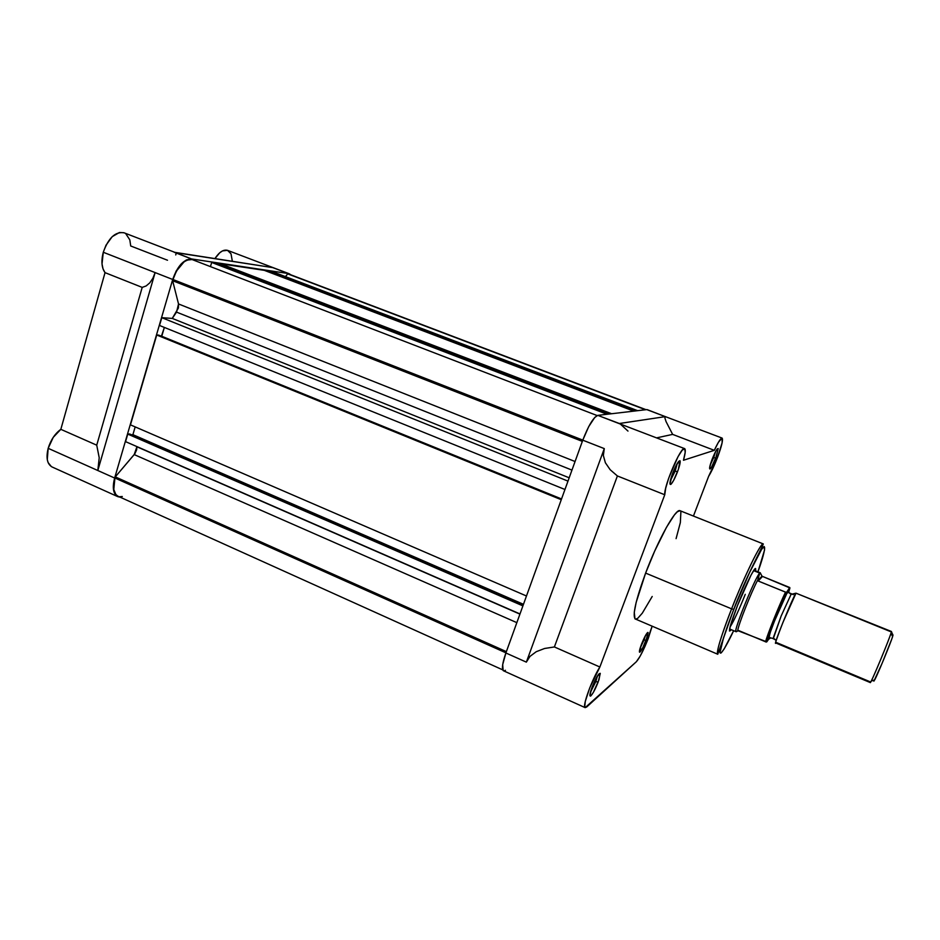 <?xml version="1.0" encoding="UTF-8"?>
<svg xmlns="http://www.w3.org/2000/svg" width="940" height="940" viewBox="0 0 940 940"><rect width="100%" height="100%" fill="white"/><g stroke="black" fill="none" stroke-linecap="round" stroke-linejoin="round"><path stroke-width="1.41" d="M174.817 252.331L124.104 232.814C115.409 231.381 108.476 237.867 103.271 252.261L102.025 263.964L103.024 268.875L105.033 272.647L60.83 429.333L105.033 272.647L142.198 287.393L146.147 285.948L149.801 282.834L152.879 278.264L155.124 272.588L103.271 252.261C101.038 261.05 101.626 267.841 105.033 272.647L142.198 287.393L96.726 445.172L60.83 429.333L53.239 437.347L48.175 448.321L114.645 478.037L113.446 489.399L115.35 494.64L117.03 496.238L120.073 497.166L117.77 496.637C113.2 493.958 112.154 487.754 114.645 478.037L48.175 448.321C45.849 457.921 47.165 464.16 52.135 467.004L117.723 496.614M167.508 260.239L130.719 245.986L129.826 239.876L125.796 233.731M123.869 232.721L119.415 232.509L112.224 236.645L106.032 245.164L103.271 252.261L172.701 279.474C177.472 266.008 183.746 259.17 191.549 258.947L174.112 252.226L272.776 267.618L289.238 273.763L290.836 274.821L288.368 273.54L191.549 258.947L175.298 252.519M289.203 273.752L227.633 250.381C223.52 249.229 219.29 251.967 214.919 258.594L219.76 252.754L222.475 250.91L227.468 250.322L231.005 253.788L232.368 261.32M175.475 252.601L272.776 267.618L288.368 273.54L191.549 258.947L186.39 259.933L180.974 264.175L176.156 271.049L172.701 279.474L114.645 478.037L172.701 279.474L155.124 272.588L97.819 470.517L99.217 457.757L96.726 445.172L60.83 429.333C54.943 433.704 50.725 440.038 48.175 448.321L47.282 459.613L48.116 462.574L51.324 466.569M155.124 272.588L152.879 278.264L149.801 282.834L146.147 285.948L142.198 287.393L96.726 445.172L99.217 457.757L97.819 470.517L155.124 272.588M176.215 253.189L175.733 254.94M597.135 415.551L192.054 259.534C184.263 259.123 177.895 265.785 172.972 279.509L582.8 440.108L172.972 279.509L176.497 270.99L184.158 261.731L186.919 260.122L192.054 259.534L597.135 415.551M506.378 651.632L115.267 476.886L114.915 478.014L505.943 652.842L114.915 478.014L115.267 476.886L134.855 453.75L136.688 449.673L136.888 446.582L519.926 614.125L136.911 446.782L134.197 454.596L516.847 622.644L134.197 454.596L115.267 476.886L506.378 651.632M285.431 276.618L287.746 273.892L289.132 274.175L645.486 409.758L287.746 273.892L285.431 276.618M122.294 496.52L119.815 496.708M118.005 496.238L115.867 494.581L113.787 489.458L114.915 478.014C112.483 487.519 113.505 493.594 117.982 496.214L502.736 669.868M125.561 441.636L127.758 434.092L129.65 433.963L523.239 604.984L129.65 433.963L127.758 434.092L522.91 605.889L127.758 434.092L125.561 441.636L519.996 613.949L125.561 441.636M131.518 434.774L132.904 434.668L135.184 426.889L132.904 434.668L523.474 604.314L132.904 434.668L131.518 434.774M130.46 424.856L156.733 335.004L158.59 335.087L561.497 499.07L158.59 335.087L156.733 335.004L561.262 499.704L156.733 335.004L130.46 424.856L526.482 595.995L130.46 424.856M161.422 336.238L164.347 327.426L161.762 336.262L561.533 498.952L161.422 336.238M159.518 325.475L161.809 317.673L172.267 318.413L178.412 307.979L178.53 303.961L172.631 280.708L172.972 279.509L172.631 280.708L582.33 441.389L172.631 280.708L178.53 303.961L575.057 461.517L178.53 303.961L176.544 312.115L172.267 318.413L569.182 477.79L172.267 318.413L161.809 317.673L567.983 481.115L161.809 317.673L159.518 325.475L564.952 489.493L159.518 325.475M210.442 266.619L211.688 262.448L215.73 263.059L609.12 414.035L215.73 263.059L211.688 262.448L607.052 414.27L211.688 262.448L210.442 266.619M220.301 264.81L220.606 263.788L264.293 270.344L633.76 411.132L264.293 270.344L220.606 263.788L611.611 413.741L220.606 263.788L220.301 264.81M268.276 271.86L268.546 270.978L271.977 271.495L637.637 410.674L271.977 271.495L268.546 270.978L635.91 410.886L268.546 270.978L268.276 271.86M571.966 470.106L176.544 312.115L571.966 470.106M710.158 465.159L713.707 457.545L715.728 458.097C713.343 464.102 711.462 467.732 710.076 468.99C709.054 469.06 709.724 465.864 712.085 459.402L709.618 467.697L709.982 469.025L711.674 466.898L716.456 456.123L718.136 448.521L716.186 450.495L712.085 459.402C715.199 451.694 717.243 448.11 718.195 448.662L715.728 458.097L713.707 457.545L710.158 465.159M640.093 648.295L644.029 639.964L646.05 640.34C643.465 646.802 641.397 650.762 639.834 652.207C638.942 652.348 639.482 649.716 641.456 644.335L639.447 652.102L642.772 647.766L647.296 636.791L647.871 632.385L644.781 636.815L641.456 644.335C644.805 636.168 647.014 632.268 648.095 632.62L646.05 640.34L644.029 639.964L640.093 648.295M590.379 692.404L595.796 681.606L598.169 682.005C595.173 689.549 592.635 694.237 590.579 696.082C589.345 696.364 589.827 693.45 592.036 687.352L589.897 695.482L590.919 695.835L593.34 692.428L598.933 679.89L600.19 673.31L596.947 676.788L592.036 687.352C596.089 677.482 598.839 672.875 600.272 673.522L598.169 682.005L595.796 681.606L590.379 692.404M670.291 480.88L675.143 471.105L677.517 471.727C674.803 478.648 672.535 482.89 670.725 484.453C669.28 484.688 669.903 481.022 672.593 473.478L669.962 483.994L671.148 484.112L673.651 480.363L678.351 469.436L679.984 460.706L676.53 464.713L672.593 473.478C676.342 464.231 678.856 460.06 680.125 460.988C680.395 462.691 679.526 466.275 677.517 471.727L675.143 471.105L670.291 480.88M731.179 629.671L730.58 630.482C727.948 632.714 730.286 624.336 737.571 605.348L730.357 625.805L729.487 631.022L731.179 629.671M733.882 609.332C739.369 595.255 751.225 567.29 759.743 552.368C768.203 537.798 764.373 554.283 757.945 571.837L764.573 549.935L764.138 546.539L761.6 549.36L749.533 572.589L733.729 609.39L723.565 637.708L720.04 652.348L721.203 652.9L724.152 648.952L733.647 630.705C725.316 648.541 718.407 659.034 720.322 649.54C723.318 637.684 727.842 624.277 733.882 609.332M680.078 510.737L677.376 511.748L674.391 514.944L666.495 527.258L654.686 551.087L645.616 573.095C658.094 539.725 676.025 507.694 680.067 510.726L763.303 543.943C759.532 543.12 738.135 591.366 731.614 608.85L733.729 609.39L731.614 608.85C744.832 575.057 761.271 541.675 763.303 543.943C761.811 548.443 745.432 578.006 733.741 609.39L717.761 654.252C716.292 651.702 720.921 636.568 731.614 608.85L645.616 573.095L731.614 608.85C725.468 624.219 715.375 652.536 717.761 654.252L634.982 618.837L634.265 612.34L636.168 602.364L645.616 573.095C635.616 600.507 632.197 615.829 635.334 619.072M627.979 431.084L620.071 423.776L597.781 415.363C593.457 417.243 588.464 425.514 582.777 440.179L604.279 448.603L603.351 455.524L605.384 462.762L610.189 469.741L617.392 475.957L664.756 494.757L599.873 667.012L554.389 646.955L617.392 475.957L664.756 494.757L599.873 667.012L589.721 687.904L585.268 701.475L584.727 706.986L585.115 707.62L586.713 706.974L636.357 661.736L640.175 656.144L645.134 646.039L652.125 626.24L648.283 638.389C643.595 650.221 639.611 658 636.357 661.736L585.173 707.644C581.825 707.385 592.024 679.103 599.873 667.012L554.389 646.955L544.589 648.482L536.246 651.702L530.007 656.367L526.353 662.136L505.885 652.983C502.336 663.288 501.537 669.209 503.488 670.772L585.162 707.644M673.757 470.564L675.143 471.105L673.757 470.564M594.679 681.112L595.796 681.606L594.679 681.112M643.395 639.693L644.029 639.964L643.395 639.693M712.931 457.251L713.707 457.545L712.931 457.251M745.267 594.327C738.934 610.084 733.846 621.023 730.004 627.144M647.214 409.652L665.309 416.632L664.897 417.983L666.049 421.578L672.641 434.386L656.661 437.852L672.641 434.386L714.294 450.331L718.442 442.235L722.049 438.064L722.132 442.764L717.502 457.463C714.377 465.512 711.427 471.786 708.643 476.286L693.438 516.06L708.643 476.286L717.502 457.463C721.709 446.136 723.248 439.673 722.12 438.087L646.791 409.605L665.309 416.632L664.897 417.983L666.049 421.578L672.641 434.386L714.294 450.331L683.474 460.259L714.294 450.331C718.136 442.141 720.745 438.064 722.12 438.087M664.756 494.757C663.711 486.203 681.171 445.654 684.614 448.615C685.789 449.379 685.413 453.256 683.474 460.259L685.19 452.328L684.755 448.686L682.182 450.225L678.01 456.699L668.716 478.108L665.696 488.189L664.756 494.757M635.722 619.166L637.814 618.25L642.29 613.186L652.207 596.477M676.083 538.644L680.349 522.581L680.901 511.642M684.614 448.615L619.061 423.552L665.309 416.632L619.061 423.552L597.781 415.363L646.791 409.605L597.781 415.363L594.738 417.466L588.687 426.666L582.777 440.179L505.885 652.983L502.689 664.604L503.159 670.549M504.134 670.855L505.45 670.302M755.466 570.839L755.619 569.005L754.808 568.994L751.13 574.88L737.571 605.348C746.195 583.305 756.594 562.99 755.619 569.84L755.466 570.839M715.599 451.529L713.707 457.545L715.599 451.529M645.486 635.511L644.029 639.964L645.486 635.511M597.499 675.86L595.796 681.606L597.499 675.86M677.329 463.314L675.143 471.105L677.329 463.314M505.885 652.983L582.777 440.179L604.279 448.603L526.353 662.136L505.885 652.983M617.392 475.957L554.389 646.955L544.589 648.482L536.246 651.702L530.007 656.367L526.353 662.136L604.279 448.603L603.351 455.524L605.384 462.762L610.189 469.741L617.392 475.957M796.391 593.328L791.069 594.362L796.004 593.175L782.879 622.55C776.323 639.494 774.078 646.121 776.17 642.42L870.393 681.9C870.099 683.027 870.381 682.757 871.227 681.089L874.752 679.843C877.925 673.921 890.685 642.995 892.624 636.556L892.612 635.428M773.479 638.119L775.594 639.952L773.044 638.554L781.164 615.982L791.069 594.362L781.164 615.982L773.479 638.119M873.883 681.195L882.202 663.088L891.813 638.918L892.941 635.428L891.402 631.48L796.004 593.175L891.367 631.95L892.965 634.982M873.965 680.584L874.752 679.843M736.408 631.621L738.605 630.529L766.1 642.008L768.603 639.247C766.57 642.784 768.356 637.132 773.937 622.303L788.343 590.05L789.107 592.811L791.069 594.362L789.107 592.811L788.343 590.05L786.392 593.516L775.124 619.331L769.061 635.546L768.603 639.247L766.782 641.867L773.173 623.725L782.668 600.977L786.709 592.212L789.941 587.947L788.954 591.295M736.42 631.727L737.724 630.623C738.241 625.006 751.001 592.729 757.84 579.816L759.743 573.118L753.575 570.615L760.319 572.801L758.733 575.362L757.699 580.662L761.976 576.126L760.272 572.871L761.976 576.126L757.699 580.662L758.216 581.014L762.516 576.42L761.976 576.126L762.516 576.42L758.216 581.014L785.887 592.247M769.449 637.825L768.603 639.247L770.788 637.884M788.754 590.39L788.343 590.05C789.001 589.039 788.954 589.874 788.202 592.553L788.378 591.953M786.709 592.212L785.499 592.13C779.037 605.454 766.946 635.628 765.571 641.856C766.946 635.628 779.037 605.454 785.499 592.13L758.216 581.014L757.84 579.816C751.001 592.729 738.241 625.006 737.724 630.623L766.782 641.867C767.663 636.756 780.435 604.89 786.709 592.212L789.694 587.5L762.516 576.42L789.941 587.947M788.413 589.968L787.391 592.976M759.743 573.118C755.643 576.337 733.741 630 735.879 631.551L736.008 631.692C732.789 632.502 755.455 576.549 759.743 573.118M891.367 631.95L796.004 593.175C793.149 596.548 773.808 643.935 775.688 642.925L870.299 682.581C870.534 684.52 890.615 636.274 891.367 631.95L891.002 633.196C888.841 640.246 874.67 674.556 871.227 681.089M289.109 274.163L646.027 409.687M709.594 467.932L710.076 468.99M639.423 651.209L639.834 652.207M589.944 694.543L590.579 696.082M669.973 482.808L670.725 484.453M729.992 629.166L730.58 630.482M754.28 570.357L755.619 569.84M678.433 461.693L680.125 460.988M598.745 674.086L600.272 673.522M647.084 633.008L648.095 632.62M717.102 449.12L718.195 448.662M793.384 594.644L788.778 592.658C788.202 590.473 785.464 594.996 780.588 606.218M773.937 622.303C769.484 633.725 768.239 638.848 770.189 637.696L773.044 638.554M760.319 572.801L753.868 570.181M736.549 631.633L735.879 631.551M736.008 631.692L729.581 628.989M891.002 633.196L892.624 636.556M786.533 592.306C780.411 605.243 770.424 629.647 766.347 642.032"/></g></svg>
